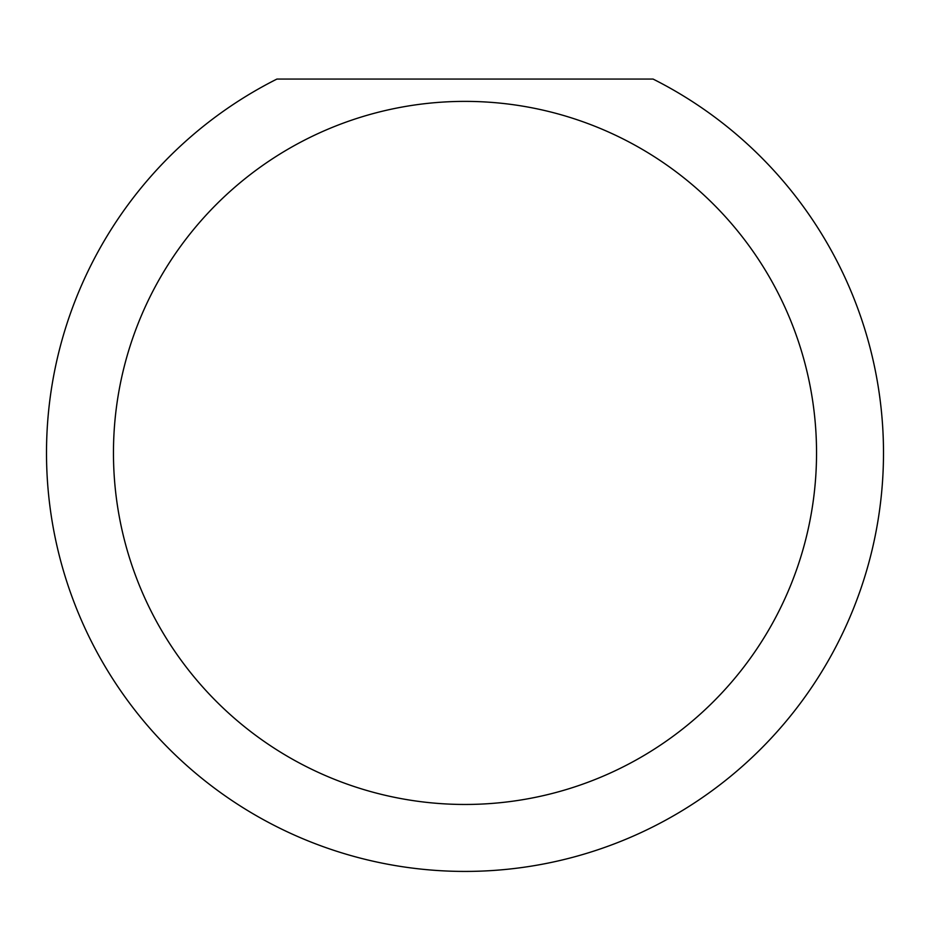 <?xml version="1.0" encoding="UTF-8"?>
<svg xmlns="http://www.w3.org/2000/svg" width="930" height="930" viewBox="0 0 930 930"><rect width="100%" height="100%" fill="white"/><g stroke="black" fill="none" stroke-linecap="round" stroke-linejoin="round"><path stroke-width="1.4" d="M816.54 452.922A351.54 351.54 0 0 0 465 101.382A351.54 351.54 0 0 0 113.46 452.922A351.54 351.54 0 0 0 465 804.462A351.54 351.54 0 0 0 816.54 452.922M653.069 79.062A418.5 418.5 0 0 1 465 871.422A418.5 418.5 0 0 1 276.931 79.062L653.069 79.062"/></g></svg>
